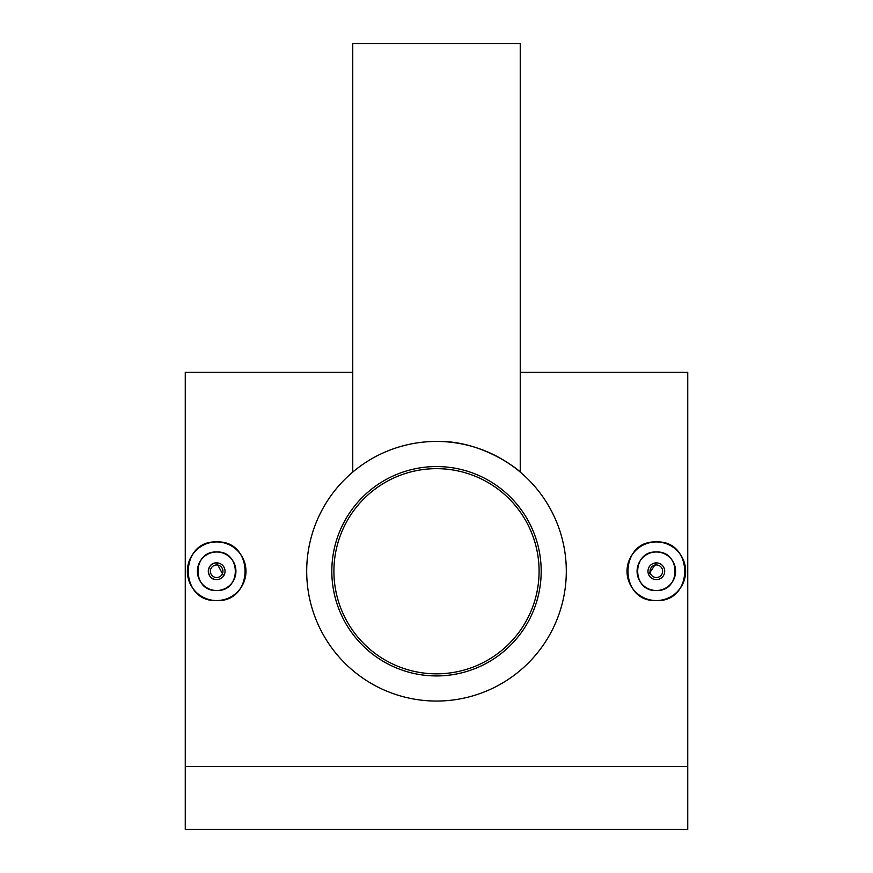 <?xml version="1.0" encoding="UTF-8"?>
<svg xmlns="http://www.w3.org/2000/svg" width="873" height="873" viewBox="0 0 873 873"><rect width="100%" height="100%" fill="white"/><g stroke="black" fill="none" stroke-linecap="round" stroke-linejoin="round"><path stroke-width="1.31" d="M436.5 468.659A102.588 102.588 0 0 1 539.088 571.248A102.588 102.588 0 0 1 436.5 673.836A102.588 102.588 0 0 1 333.912 571.248A102.588 102.588 0 0 1 436.5 468.659M656.332 579.617A8.37 8.37 0 0 0 664.702 571.248A8.37 8.37 0 0 0 656.332 562.878A8.37 8.37 0 0 0 647.962 571.248A8.37 8.37 0 0 0 656.332 579.617M656.332 577.533A6.286 6.286 0 0 0 662.618 571.248A6.286 6.286 0 0 0 656.332 564.962A6.286 6.286 0 0 0 650.047 571.248A6.286 6.286 0 0 0 656.332 577.533M656.332 590.508C631.517 591.708 631.441 550.819 656.332 551.987A19.261 19.261 0 0 0 637.072 571.248A19.261 19.261 0 0 0 656.332 590.508A19.261 19.261 0 0 0 675.593 571.248A19.261 19.261 0 0 0 656.332 551.987C681.18 550.798 681.191 591.698 656.332 590.508M656.332 600.559A29.311 29.311 0 0 0 685.643 571.248A29.311 29.311 0 0 0 656.332 541.937C618.52 540.114 618.51 602.37 656.332 600.559C694.09 602.381 694.21 540.158 656.332 541.937A29.311 29.311 0 0 0 627.021 571.248A29.311 29.311 0 0 0 656.332 600.559M223.63 575.907L216.668 562.878A8.37 8.37 0 0 1 225.038 571.248A8.37 8.37 0 0 1 216.668 579.617A8.37 8.37 0 0 1 208.298 571.248A8.37 8.37 0 0 1 216.668 562.878C205.864 562.354 205.864 580.141 216.668 579.617M216.668 564.962A6.286 6.286 0 0 1 222.953 571.248A6.286 6.286 0 0 1 216.668 577.533A6.286 6.286 0 0 1 210.382 571.248A6.286 6.286 0 0 1 216.668 564.962M216.668 590.508C191.853 591.708 191.776 550.819 216.668 551.987C241.515 550.798 241.526 591.698 216.668 590.508A19.261 19.261 0 0 1 197.407 571.248A19.261 19.261 0 0 1 216.668 551.987A19.261 19.261 0 0 1 235.928 571.248A19.261 19.261 0 0 1 216.668 590.508M216.668 541.937A29.311 29.311 0 0 1 245.979 571.248A29.311 29.311 0 0 1 216.668 600.559C254.425 602.381 254.545 540.158 216.668 541.937C178.856 540.114 178.845 602.37 216.668 600.559A29.311 29.311 0 0 1 187.357 571.248A29.311 29.311 0 0 1 216.668 541.937M506.056 461.653L513.63 466.848M436.5 441.443C483.031 440.112 520.253 471.289 520.243 472.075C520.199 471.311 483.238 440.156 436.5 441.443A129.804 129.804 0 0 1 566.304 571.248A129.804 129.804 0 0 1 436.5 701.052A129.804 129.804 0 0 1 306.696 571.248A129.804 129.804 0 0 1 436.5 441.443M352.757 472.075L352.757 43.65L520.243 43.65L520.243 472.075M436.5 466.564A104.684 104.684 0 0 1 541.184 571.248A104.684 104.684 0 0 1 436.5 675.931A104.684 104.684 0 0 1 331.816 571.248A104.684 104.684 0 0 1 436.5 466.564M352.757 372.356L185.262 372.356L185.262 829.35L687.738 829.35L687.738 766.538L185.262 766.538M520.243 372.356L687.738 372.356L687.738 766.538M656.332 562.878L648.595 574.445"/></g></svg>
